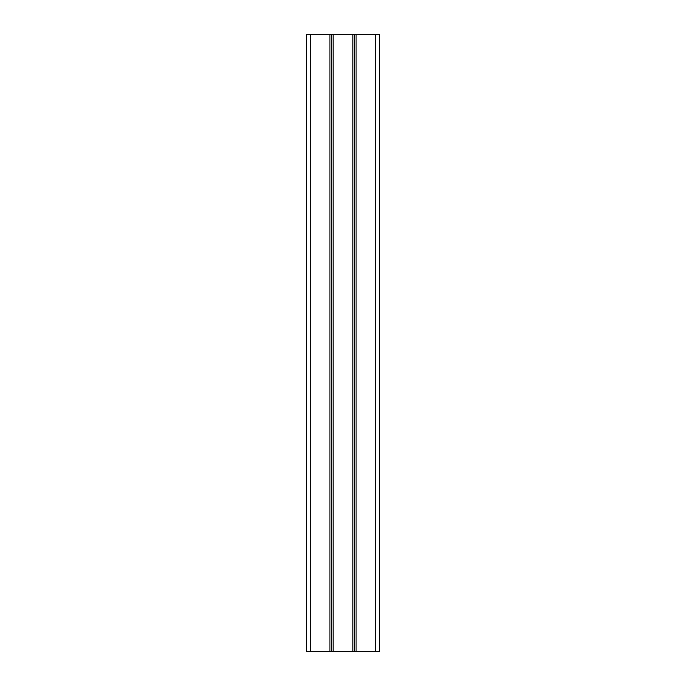 <?xml version="1.0" encoding="UTF-8"?>
<svg xmlns="http://www.w3.org/2000/svg" width="686" height="686" viewBox="0 0 686 686"><rect width="100%" height="100%" fill="white"/><g stroke="black" fill="none" stroke-linecap="round" stroke-linejoin="round"><path stroke-width="1.03" d="M331.381 651.7L306.685 651.7L306.685 34.3L331.381 34.3L331.381 651.7L333.096 651.7L333.096 34.3L356.077 34.3L356.077 651.7L333.096 651.7M331.381 34.3L333.096 34.3M352.904 34.3L352.904 651.7M375.688 651.7L375.688 34.3L379.315 34.3L379.315 651.7L356.077 651.7M375.688 34.3L356.077 34.3M354.619 34.3L354.619 651.7M310.312 34.3L310.312 651.7M329.923 34.3L329.923 651.7"/></g></svg>

